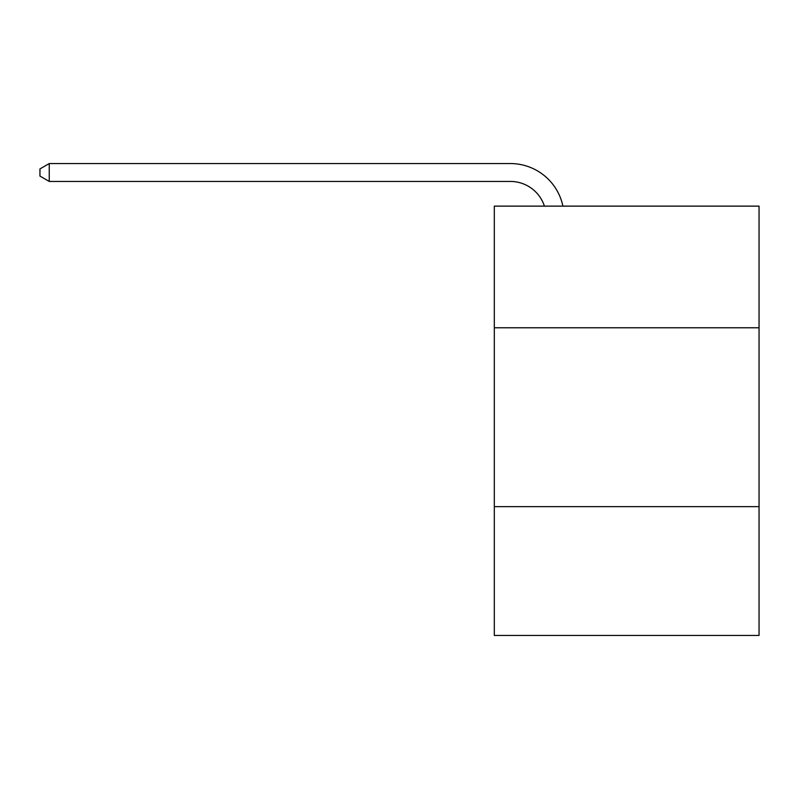 <?xml version="1.0" encoding="UTF-8"?>
<svg xmlns="http://www.w3.org/2000/svg" width="799" height="799" viewBox="0 0 799 799"><rect width="100%" height="100%" fill="white"/><g stroke="black" fill="none" stroke-linecap="round" stroke-linejoin="round"><path stroke-width="1.2" d="M759.05 327.77L759.05 206.132L494.311 206.132L494.311 327.77L759.05 327.77L759.05 635.445L494.311 635.445L494.311 327.77M759.05 506.646L494.311 506.646M544.419 206.132A35.775 35.775 -160.3 0 0 510.401 181.443A35.775 35.775 -160.3 0 1 544.419 206.132A35.775 35.775 -160.3 0 0 510.401 181.443A35.775 35.775 -160.3 0 1 544.419 206.132A35.775 35.775 -160.3 0 0 510.401 181.443A35.775 35.775 -160.3 0 1 544.419 206.132A35.775 35.775 -160.3 0 0 510.401 181.443A35.775 35.775 -160.3 0 1 544.419 206.132A35.775 35.775 -160.3 0 0 510.401 181.443A35.775 35.775 -160.3 0 1 544.419 206.132A35.775 35.775 -160.3 0 0 510.401 181.443A35.775 35.775 -160.3 0 1 544.419 206.132A35.775 35.775 -160.3 0 0 510.401 181.443A35.775 35.775 -160.3 0 1 544.419 206.132A35.775 35.775 -160.3 0 0 510.401 181.443A35.775 35.775 -160.3 0 1 544.419 206.132A35.775 35.775 -160.3 0 0 510.401 181.443A35.775 35.775 -160.3 0 1 544.419 206.132A35.775 35.775 -160.3 0 0 510.401 181.443A35.775 35.775 -160.3 0 1 544.419 206.132A35.775 35.775 -160.3 0 0 510.401 181.443A35.775 35.775 -160.3 0 1 544.419 206.132A35.775 35.775 -160.3 0 0 510.401 181.443A35.775 35.775 -160.3 0 1 544.419 206.132A35.775 35.775 -160.3 0 0 510.401 181.443A35.775 35.775 -160.3 0 1 544.419 206.132A35.775 35.775 -160.3 0 0 510.401 181.443A35.775 35.775 -160.3 0 1 544.419 206.132A35.775 35.775 -160.3 0 0 510.401 181.443A35.775 35.775 -160.3 0 1 544.419 206.132A35.775 35.775 -160.3 0 0 510.401 181.443A35.775 35.775 -160.3 0 1 544.419 206.132A35.775 35.775 -160.3 0 0 510.401 181.443A35.775 35.775 -160.3 0 1 544.419 206.132A35.775 35.775 -160.3 0 0 510.401 181.443A35.775 35.775 -160.3 0 1 544.419 206.132A35.775 35.775 -160.3 0 0 510.401 181.443A35.775 35.775 -160.3 0 1 544.419 206.132A35.775 35.775 -160.3 0 0 510.401 181.443A35.775 35.775 -160.3 0 1 544.419 206.132A35.775 35.775 -160.3 0 0 510.401 181.443A35.775 35.775 -160.3 0 1 544.419 206.132A35.775 35.775 -160.3 0 0 510.401 181.443A35.775 35.775 -160.3 0 1 544.419 206.132A35.775 35.775 -160.3 0 0 510.401 181.443A35.775 35.775 -160.3 0 1 544.419 206.132A35.775 35.775 -160.3 0 0 510.401 181.443A35.775 35.775 -160.3 0 1 544.419 206.132A35.775 35.775 -160.3 0 0 510.401 181.443A35.775 35.775 -160.3 0 1 544.419 206.132A35.775 35.775 -160.3 0 0 510.401 181.443A35.775 35.775 -160.3 0 1 544.419 206.132A35.775 35.775 -160.3 0 0 510.401 181.443A35.775 35.775 -160.3 0 1 544.419 206.132A35.775 35.775 -160.3 0 0 510.401 181.443A35.775 35.775 -160.3 0 1 544.419 206.132A35.775 35.775 -160.3 0 0 510.401 181.443A35.775 35.775 -160.3 0 1 544.419 206.132A35.775 35.775 -160.3 0 0 510.401 181.443A35.775 35.775 -160.3 0 1 544.419 206.132A35.775 35.775 -160.3 0 0 510.401 181.443A35.775 35.775 -160.3 0 1 544.419 206.132A35.775 35.775 -8.4 0 0 510.401 181.443L49.248 181.443L39.95 176.08L39.95 168.919L49.248 163.555L510.401 163.555A53.663 53.663 19.7 0 1 562.915 206.132M49.248 181.443L49.248 163.555L510.401 163.555"/></g></svg>
